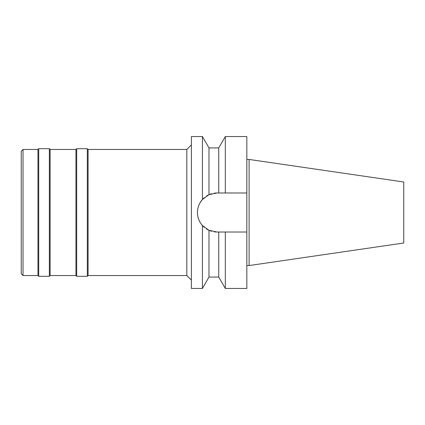 <?xml version="1.0" encoding="UTF-8"?>
<svg xmlns="http://www.w3.org/2000/svg" width="425" height="425" viewBox="0 0 425 425"><rect width="100%" height="100%" fill="white"/><g stroke="black" fill="none" stroke-linecap="round" stroke-linejoin="round"><path stroke-width="0.64" d="M21.25 151.236L21.25 273.764L23.03 275.543L23.03 149.457L21.25 151.236M191.383 280.096L186.83 275.543L186.83 149.457L88.087 149.457L88.087 275.543L87.327 276.303L87.327 148.697L76.697 148.697L76.697 276.303L75.937 275.543L75.937 149.457L50.113 149.457L50.113 275.543L49.353 276.303L49.353 148.697L38.718 148.697L38.718 276.303L37.958 275.543L37.958 149.457L23.03 149.457M37.958 275.543L23.03 275.543M38.718 148.697L37.958 149.457M49.353 276.303L38.718 276.303M50.113 149.457L49.353 148.697M75.937 275.543L50.113 275.543M76.697 148.697L75.937 149.457M87.327 276.303L76.697 276.303M88.087 149.457L87.327 148.697M186.83 275.543L88.087 275.543M191.383 144.904L186.83 149.457M214.269 193.168A19.518 19.518 0 0 1 216.984 192.982L208.994 194.687L202.417 199.5L202.417 136.547L191.383 136.547L191.383 288.453L202.417 288.453L202.417 225.5L208.994 230.313A19.518 19.518 0 0 1 206.497 228.963M200.037 202.805L202.412 199.506C199.155 203.272 197.503 207.607 197.46 212.5C197.503 217.393 199.155 221.728 202.417 225.5L204.282 227.327A19.518 19.518 0 0 1 200.977 223.678M197.779 216.001A19.518 19.518 0 0 1 197.779 208.999M198.735 205.567A19.518 19.518 0 0 1 200.281 202.396M200.977 201.322A19.518 19.518 0 0 1 204.287 197.673M206.497 196.037A19.518 19.518 0 0 1 211.592 193.736L210.423 194.113M211.592 231.264A19.518 19.518 0 0 1 208.994 230.313L216.984 232.018A19.518 19.518 0 0 1 214.269 231.832L215.103 231.928M200.281 222.604A19.518 19.518 0 0 1 198.735 219.433M206.704 229.096L208.994 230.313L208.994 277.063L218.737 277.063L218.737 232.018L225.319 232.018L225.319 288.453L246.829 288.453L246.829 232.018L223.114 232.018L246.829 232.018L246.829 192.982L218.737 192.982L218.737 147.937L208.994 147.937L208.994 194.687L206.545 196.005M202.417 199.5L202.757 199.134M216.984 232.018L220.926 232.018M216.984 192.982L246.829 192.982L246.829 136.547L225.319 136.547L225.319 192.982L223.114 192.982M221.914 192.982L220.926 192.982M249.108 159.449L403.75 181.996L403.75 243.004L249.108 265.551L249.108 159.449L246.829 159.449M249.108 265.551L246.829 265.551M208.994 147.937L202.417 136.547M208.994 277.063L202.417 288.453M218.737 147.937L225.319 136.547M218.737 277.063L225.319 288.453"/></g></svg>
